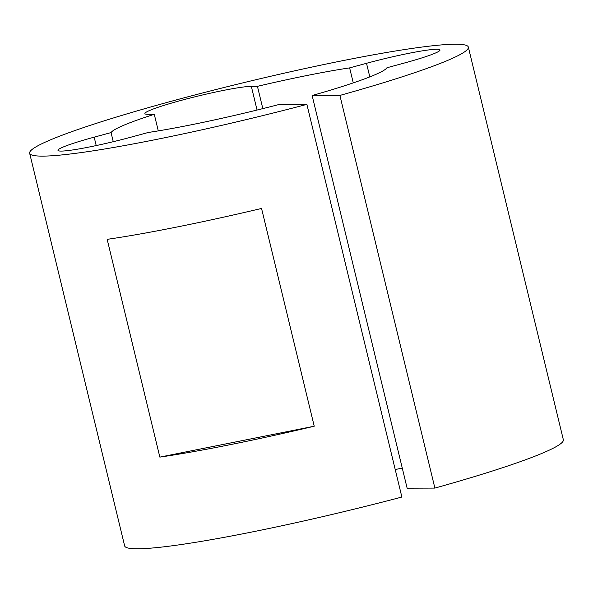 <?xml version="1.0" encoding="UTF-8"?>
<svg xmlns="http://www.w3.org/2000/svg" width="593" height="593" viewBox="0 0 593 593"><rect width="100%" height="100%" fill="white"/><g stroke="black" fill="none" stroke-linecap="round" stroke-linejoin="round"><path stroke-width="0.89" d="M94.183 137.161A56.417 4.566 -13.6 0 0 57.995 150.363A56.417 4.566 -13.6 0 0 61.257 151.089A56.417 4.566 -13.6 0 0 131.49 137.035L148.369 132.454A142.164 11.504 -13.6 0 0 279.125 104.479L306.885 104.375A225.681 18.257 166.4 0 1 42.689 156.122A225.681 18.257 166.4 0 1 29.65 153.231A225.681 18.257 166.4 0 1 209.01 91.307A225.681 18.257 166.4 0 1 455.313 44.216A225.681 18.257 166.4 0 1 468.351 47.099A225.681 18.257 166.4 0 1 339.893 95.429L434.884 488.091L407.132 488.187L312.133 95.525A142.164 11.504 -13.6 0 0 386.947 67.75L403.826 63.169A56.417 4.566 -13.6 0 0 440.006 49.968A56.417 4.566 -13.6 0 0 366.511 63.303L349.633 67.884A142.164 11.504 -13.6 0 0 257.436 86.333L251.328 86.356A56.417 4.566 -13.6 0 0 189.753 98.127A56.417 4.566 -13.6 0 0 144.914 113.611A56.417 4.566 -13.6 0 0 148.176 114.33L154.276 114.308A142.164 11.504 -13.6 0 0 111.061 132.587L94.183 137.161L96.214 145.567M306.885 104.375L401.876 497.045A225.681 18.257 166.4 0 1 137.687 548.784A225.681 18.257 166.4 0 1 124.649 545.901L29.65 153.231M314.231 426.219L261.55 208.454A225.681 18.257 -13.6 0 1 107.17 239.35L159.851 457.114A225.681 18.257 -13.6 0 0 314.231 426.219L159.851 457.114M468.351 47.099L563.35 439.769A225.681 18.257 166.4 0 1 434.884 488.091M113.263 141.69L111.061 132.587M339.893 95.429L312.133 95.525M353.265 82.887L349.633 67.884M402.269 468.107A142.164 11.504 -13.6 0 0 395.22 469.537M158.287 130.89L154.276 114.308M262.825 108.615L257.436 86.333M366.511 63.303L369.802 76.89M257.058 110.046L251.328 86.356"/></g></svg>
